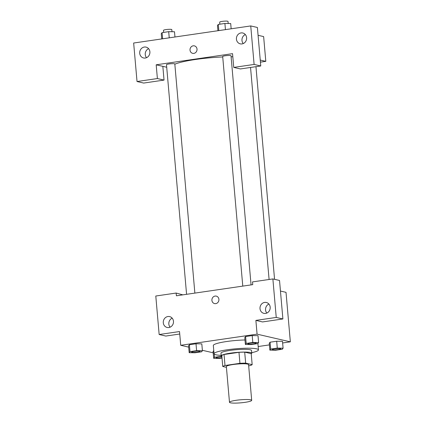 <?xml version="1.0" encoding="UTF-8"?>
<svg xmlns="http://www.w3.org/2000/svg" width="424" height="424" viewBox="0 0 424 424"><rect width="100%" height="100%" fill="white"/><g stroke="black" fill="none" stroke-linecap="round" stroke-linejoin="round"><path stroke-width="0.64" d="M230.407 402.8A11.146 1.526 -5 0 1 229.479 402.286A11.146 1.526 -5 0 1 240.456 399.795A11.146 1.526 -5 0 1 251.692 400.341A11.146 1.526 -5 0 1 242.915 402.615A11.146 1.526 -5 0 1 230.407 402.8M229.479 402.286L226.352 366.537A11.146 1.526 -5 0 1 237.323 364.046A11.146 1.526 -5 0 1 248.565 364.592L251.692 400.341M248.671 365.811L249.916 365.626A14.973 2.051 -5 0 0 252.163 364.645L245.66 363.14A14.973 2.051 -5 0 0 239.936 363.32L225.001 365.504A14.973 2.051 -5 0 0 222.754 366.484L226.421 367.332M239.936 363.32L238.977 352.323L224.042 354.501L225.001 365.504M224.042 354.501A14.973 2.051 -5 0 0 221.789 355.487L222.754 366.484M238.977 352.323A14.973 2.051 -5 0 1 244.696 352.143L245.66 363.14M252.163 364.645L251.204 353.643L244.696 352.143M251.22 353.86A15.328 2.099 175 0 0 251.766 353.229A15.328 2.099 175 0 0 230.396 353.155A15.328 2.099 175 0 0 221.227 355.9A15.328 2.099 175 0 0 221.874 356.425M221.227 355.9L220.989 353.15A15.328 2.099 -5 0 1 230.158 350.404A15.328 2.099 -5 0 1 251.522 350.478L251.766 353.229M221.18 355.36A22.292 3.053 -5 0 1 215.896 354.787A22.292 3.053 -5 0 1 214.046 353.759A22.292 3.053 -5 0 1 235.988 348.772A22.292 3.053 -5 0 1 258.465 349.874A22.292 3.053 -5 0 1 251.718 352.689M214.046 353.759L213.325 345.507A22.292 3.053 -5 0 1 244.987 339.979M202.407 350.749L201.808 343.875L196.005 343.779L189.39 344.744L188.569 345.804L189.184 352.678L194.982 352.773L201.596 351.809L202.407 350.749L196.609 350.653L189.994 351.623L189.184 352.678M213.06 351.459L213.765 350.542L213.049 351.459L213.664 358.333L219.462 358.428L222.012 358.057M258.009 335.67L252.206 335.58L245.591 336.545L252.206 335.58L258.015 335.67L258.608 342.544L252.805 342.454L246.196 343.419L245.385 344.479L251.183 344.569L257.797 343.604L258.608 342.544M282.628 342.963L290.345 341.834L257.082 334.154L180.725 345.295L188.696 347.139M202.37 350.298L213.177 352.795M258.174 346.53L269.404 344.892M282.49 341.336L276.686 341.235L270.072 342.2L269.251 343.26M180.725 345.295L179.522 331.547L159.159 334.52L155.788 296.021L176.151 293.048L176.395 295.798L252.752 284.652L252.513 281.902L272.876 278.934L279.527 280.465L282.893 318.965L262.53 321.938L255.879 320.401L257.082 334.154M280.455 291.05L286.014 292.337L290.345 341.834M268.911 304.056A5.576 5.088 -77 0 0 265.551 309.939A5.576 5.088 -77 0 0 266.829 313.06M260.007 308.661A5.576 5.088 -77 0 0 263.845 313.347A5.576 5.088 -77 0 0 270.056 309.064A5.576 5.088 -77 0 0 266.352 302.487A5.576 5.088 -77 0 0 260.007 308.661M282.893 318.965L276.241 317.433L255.879 320.401M272.876 278.934L276.241 317.433M176.151 293.048L182.829 294.86M179.739 334.022L165.811 336.057L159.159 334.52M172.186 318.17A5.576 5.088 -77 0 0 168.832 324.058A5.576 5.088 -77 0 0 170.109 327.174M163.288 322.775A5.576 5.088 -77 0 0 167.125 327.466A5.576 5.088 -77 0 0 173.337 323.178A5.576 5.088 -77 0 0 169.632 316.601A5.576 5.088 -77 0 0 163.288 322.775M216.277 296.116A3.832 3.498 -77 0 0 215.085 296.069A3.832 3.498 103 0 1 216.277 296.116A3.832 3.498 103 0 1 218.821 300.637A3.832 3.498 103 0 1 214.555 303.584A3.832 3.498 103 0 1 211.91 299.71A3.832 3.498 103 0 1 215.085 296.069A3.832 3.498 -77 0 0 211.91 299.71A3.832 3.498 -77 0 0 214.555 303.584M174.836 64.21A39.013 5.342 -5 0 1 222.727 56.954M231.101 56.758A39.013 5.342 -5 0 1 232.813 56.763M242.777 286.11L222.69 56.509A4.182 0.572 -5 0 1 226.803 55.576A4.182 0.572 -5 0 1 231.016 55.783L251.061 284.901M186.576 294.309L166.489 64.713A4.182 0.572 -5 0 1 170.602 63.775A4.182 0.572 -5 0 1 174.815 63.982L194.865 293.101M156.186 64.803L232.543 53.657L233.746 67.411L254.109 64.437L250.738 25.938L133.655 43.025L137.026 81.525L157.389 78.551L156.186 64.803L166.712 67.236M260.426 62.127L265.806 61.342L260.241 60.06M194.383 45.871A3.832 3.498 -77 0 0 190.021 50.117A3.832 3.498 103 0 1 194.383 45.871A3.832 3.498 103 0 1 196.927 50.392A3.832 3.498 103 0 1 192.66 53.339A3.832 3.498 103 0 1 190.021 50.117A3.832 3.498 -77 0 0 192.66 53.339M236.433 39.167A5.576 5.088 103 0 1 242.777 32.992A5.576 5.088 103 0 1 246.477 39.57A5.576 5.088 103 0 1 240.265 43.852A5.576 5.088 103 0 1 236.433 39.167M139.708 53.281A5.576 5.088 103 0 1 146.052 47.112A5.576 5.088 103 0 1 149.757 53.684A5.576 5.088 103 0 1 143.545 57.971A5.576 5.088 103 0 1 139.708 53.281M245.332 34.561A5.576 5.088 -77 0 0 241.977 40.45A5.576 5.088 -77 0 0 243.254 43.566M148.612 48.681A5.576 5.088 -77 0 0 145.252 54.564A5.576 5.088 -77 0 0 146.529 57.68M162.837 66.34L164.04 80.088L143.678 83.062L137.026 81.525M164.04 80.088L157.389 78.551M233.746 67.411L240.397 68.948L260.76 65.974L257.394 27.475L250.738 25.938M260.76 65.974L254.109 64.437M265.806 61.342L263.638 36.591L258.078 35.309M174.958 36.999L174.497 31.758L168.699 31.662L162.085 32.627L161.274 33.687L161.735 38.929M168.699 31.662L169.24 37.831M162.085 32.627L162.625 38.796M163.664 32.399L163.484 30.337A4.182 0.572 -5 0 1 167.597 29.404A4.182 0.572 -5 0 1 171.81 29.606L171.996 31.715M231.16 28.795L230.698 23.553L224.9 23.463L218.286 24.428L217.475 25.488L217.931 30.724M224.9 23.463L225.441 29.632M218.286 24.428L218.826 30.597M219.865 24.195L219.685 22.133A4.182 0.572 -5 0 1 223.798 21.2A4.182 0.572 -5 0 1 228.011 21.407L228.197 23.516M221.625 356.319L214.475 357.273L213.664 358.333M221.991 357.766A4.182 0.572 -5 0 1 216.457 357.946A4.182 0.572 -5 0 1 216.113 357.755A4.182 0.572 -5 0 1 216.113 357.734A4.182 0.572 -5 0 1 221.895 356.701M221.005 355.354L221.089 356.308M214.194 354.061L214.475 357.273M216.113 357.734L216.113 357.755A4.182 0.572 -5 0 1 221.895 356.722M283.089 348.199L277.285 348.109L270.676 349.074L269.86 350.134L275.664 350.224L282.278 349.259L283.089 348.199L282.485 341.325M272.314 349.551L272.314 349.53A4.182 0.572 -5 0 1 272.314 349.53A4.182 0.572 -5 0 1 276.427 348.597A4.182 0.572 -5 0 1 280.64 348.804A4.182 0.572 -5 0 1 280.64 348.814A4.182 0.572 -5 0 1 277.349 349.678A4.182 0.572 -5 0 1 272.659 349.747A4.182 0.572 -5 0 1 272.314 349.551A4.182 0.572 -5 0 1 276.427 348.618A4.182 0.572 -5 0 1 280.64 348.825L280.64 348.804M270.676 349.074L270.072 342.2L276.686 341.235L277.285 348.109M270.072 342.2L269.261 343.255L269.86 350.134M191.632 352.1L191.632 352.079A4.182 0.572 -5 0 1 191.632 352.079A4.182 0.572 -5 0 1 195.745 351.146A4.182 0.572 -5 0 1 199.958 351.348A4.182 0.572 -5 0 1 199.958 351.364A4.182 0.572 -5 0 1 196.672 352.222A4.182 0.572 -5 0 1 191.977 352.291A4.182 0.572 -5 0 1 191.632 352.1A4.182 0.572 -5 0 1 195.745 351.167A4.182 0.572 -5 0 1 199.964 351.374L199.958 351.348M189.994 351.623L189.39 344.744L196.005 343.779L196.609 350.653M189.39 344.744L188.579 345.804M247.833 343.875L247.833 343.896A4.182 0.572 -5 0 1 247.833 343.875A4.182 0.572 -5 0 1 251.946 342.942A4.182 0.572 -5 0 1 256.16 343.149A4.182 0.572 -5 0 1 256.16 343.159L256.16 343.17A4.182 0.572 -5 0 1 252.874 344.023A4.182 0.572 -5 0 1 248.178 344.092A4.182 0.572 -5 0 1 247.833 343.896A4.182 0.572 -5 0 1 251.946 342.963A4.182 0.572 -5 0 1 256.16 343.17M252.206 335.58L252.805 342.454M245.385 344.479L244.781 337.605L245.591 336.545L246.196 343.419M257.903 343.466L258.465 349.874M250.542 67.464L269.092 279.485M255.958 66.674L274.561 279.321"/></g></svg>
